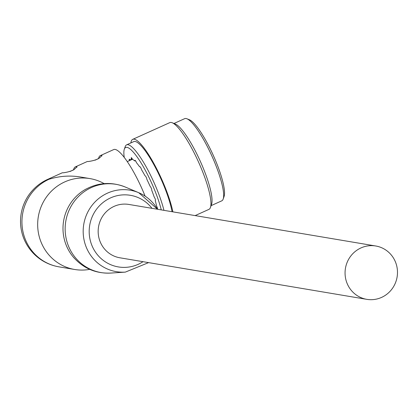 <?xml version="1.0" encoding="UTF-8"?>
<svg xmlns="http://www.w3.org/2000/svg" width="418" height="418" viewBox="0 0 418 418"><rect width="100%" height="100%" fill="white"/><g stroke="black" fill="none" stroke-linecap="round" stroke-linejoin="round"><path stroke-width="0.63" d="M366.785 299.34L119.888 257.791A27.05 26.193 -80.4 0 1 100.268 241.996A27.05 26.193 -80.4 0 1 103.821 214.57A27.05 26.193 -80.4 0 1 128.864 204.444L375.761 245.993A27.05 26.193 -80.4 0 1 397.1 277.014A27.05 26.193 -80.4 0 1 366.785 299.34A27.05 26.193 -80.4 0 1 347.165 283.545A27.05 26.193 -80.4 0 1 350.718 256.119A27.05 26.193 -80.4 0 1 375.761 245.993M73.584 169.886A46.084 9.661 65.7 0 1 75.329 166.902L86.934 161.661A46.084 9.661 65.7 0 1 88.344 161.52L88.344 161.52C95.456 160.517 99.918 158.5 101.736 155.475L101.987 155.632M98.58 158.605A46.084 9.661 65.7 0 1 100.325 155.616A46.084 9.661 65.7 0 1 101.736 155.475L101.94 155.971M145.103 196.12A46.084 9.661 -114.3 0 0 115.128 149.43A46.084 9.661 -114.3 0 0 113.717 149.576L100.325 155.616M75.329 166.902A46.084 9.661 65.7 0 1 76.734 166.756L76.985 166.918M76.943 167.252L76.734 166.756C74.921 169.781 70.454 171.798 63.343 172.801L63.343 172.801A46.084 9.661 65.7 0 0 61.932 172.942L47.647 179.39A46.084 9.661 65.7 0 1 49.058 179.244C59.413 176.03 69.869 175.278 80.434 176.992L89.974 178.596A46.084 44.621 99.6 0 0 47.312 195.849A46.084 44.621 99.6 0 0 41.257 242.576A46.084 44.621 99.6 0 0 74.681 269.485A46.084 44.621 99.6 0 0 89.724 269.364M49.058 179.244L49.058 179.244A46.084 44.621 99.6 0 0 25.529 239.927A46.084 44.621 99.6 0 0 58.954 266.841L74.681 269.485M104.155 183.633A46.084 44.621 99.6 0 0 89.974 178.596M129.517 160.58A2.001 0.418 -114.3 0 0 129.491 160.517L132.459 159.18A2.001 0.418 65.7 0 1 132.381 159.315A29.553 6.197 65.7 0 1 132.543 159.295M172.2 122.751L175.335 124.021A45.081 9.452 65.7 0 1 187.489 137.412A45.081 9.452 65.7 0 1 211.56 204.292L210.437 207.48A47.584 9.975 -114.3 0 0 185.033 136.89A47.584 9.975 -114.3 0 0 172.2 122.751A47.584 9.975 -114.3 0 0 169.797 122.62L132.746 139.34A47.584 9.975 -114.3 0 0 130.865 142.94M195.143 215.599L208.943 209.371A47.584 9.975 -114.3 0 0 210.437 207.48M129.491 160.517A1.756 0.366 -114.3 0 1 129.282 159.195A1.756 0.366 -114.3 0 1 129.752 159.587A2.001 0.418 -114.3 0 0 130.291 160.037A2.001 0.418 -114.3 0 0 130.338 159.995A30.054 6.301 65.7 0 1 131.027 159.352A30.054 6.301 65.7 0 1 131.299 159.263A2.001 0.418 -114.3 0 0 131.32 159.253A2.001 0.418 -114.3 0 0 131.304 158.412A1.756 0.366 -114.3 0 1 131.289 157.67A1.756 0.366 -114.3 0 1 132.067 158.558A2.001 0.418 -114.3 0 0 132.835 159.561A30.054 6.301 65.7 0 1 134.633 160.841A2.001 0.418 -114.3 0 0 134.873 160.94A2.001 0.418 -114.3 0 0 134.957 160.611A1.756 0.366 -114.3 0 1 135.024 160.329A1.756 0.366 -114.3 0 1 136.101 161.823A2.001 0.418 -114.3 0 0 136.942 163.271A30.054 6.301 65.7 0 1 139.298 166.364A2.001 0.418 -114.3 0 0 139.847 166.829A2.001 0.418 -114.3 0 0 139.889 166.792A1.756 0.366 -114.3 0 1 139.925 166.761A1.756 0.366 -114.3 0 1 141.247 168.877A2.001 0.418 -114.3 0 0 142.026 170.549A30.054 6.301 65.7 0 1 144.581 174.99A2.001 0.418 -114.3 0 0 144.847 175.435A2.001 0.418 -114.3 0 0 145.359 176.015A1.756 0.366 -114.3 0 1 146.117 177.06A1.756 0.366 -114.3 0 1 146.718 178.653A2.001 0.418 -114.3 0 0 147.319 180.299A30.054 6.301 65.7 0 1 149.691 185.404A2.001 0.418 -114.3 0 0 150.292 186.543A2.001 0.418 -114.3 0 0 150.527 186.867A1.756 0.366 -114.3 0 1 151.326 188.309A1.756 0.366 -114.3 0 1 151.687 189.662A2.001 0.418 -114.3 0 0 152.016 191.026A30.054 6.301 65.7 0 1 153.834 196.026A2.001 0.418 -114.3 0 0 154.608 197.698A1.756 0.366 -114.3 0 1 155.397 200.222A1.756 0.366 -114.3 0 0 155.397 200.222A2.001 0.418 -114.3 0 0 155.376 200.232A2.001 0.418 -114.3 0 0 155.397 201.1A30.054 6.301 65.7 0 1 156.389 205.233A2.001 0.418 -114.3 0 0 156.98 206.868A1.756 0.366 -114.3 0 1 157.461 208.817A1.756 0.366 -114.3 0 1 157.262 208.739A2.001 0.418 -114.3 0 0 157.241 208.723M186.945 118.78L189.453 119.794A43.08 9.029 65.7 0 1 201.068 132.595A43.08 9.029 65.7 0 1 224.064 196.502L223.17 199.052A45.081 9.452 -114.3 0 0 199.099 132.177A45.081 9.452 -114.3 0 0 186.945 118.78A45.081 9.452 -114.3 0 0 184.667 118.66L173.992 123.477M211.08 205.656L221.754 200.844A45.081 9.452 -114.3 0 0 223.17 199.052M161.275 209.899A43.08 9.029 -114.3 0 0 139.46 160.397A43.08 9.029 -114.3 0 0 124.318 149.189A43.08 9.029 -114.3 0 0 124.251 157.408M124.318 149.189L125.217 146.634A45.081 9.452 65.7 0 1 126.633 144.847A45.081 9.452 65.7 0 1 141.065 158.365A45.081 9.452 65.7 0 1 163.934 210.343M172.059 211.712A45.081 9.452 -114.3 0 0 148.207 155.141A45.081 9.452 -114.3 0 0 133.776 141.624L126.633 144.847M172.874 211.848A47.584 9.975 -114.3 0 0 147.977 153.61A47.584 9.975 -114.3 0 0 132.746 139.34M151.995 208.336A36.309 35.159 99.6 0 0 106.402 200.123A36.309 35.159 99.6 0 0 92.017 245.721A36.309 35.159 99.6 0 0 143.013 261.684M85.915 189.129A44.167 42.761 99.6 0 0 84.483 189.955A44.167 42.761 99.6 0 0 66.431 245.753A44.167 42.761 99.6 0 0 73.207 256.955A44.167 42.761 99.6 0 0 74.289 258.204M157.576 209.277L138.708 192.698L125.296 187.039A44.752 43.331 99.6 0 0 77.748 197.27A44.752 43.331 99.6 0 0 68.63 246.442A44.752 43.331 99.6 0 0 110.817 273.069L125.343 272.113A41.309 39.997 -80.4 0 1 86.395 247.534A41.309 39.997 -80.4 0 1 94.813 202.14A41.309 39.997 -80.4 0 1 138.708 192.698A41.309 39.997 -80.4 0 1 157.513 209.266M130.338 159.995L132.381 159.075M132.229 158.84L131.336 159.248L132.229 158.845M157.534 208.613L157.262 208.739M131.304 158.412L131.832 158.171M134.957 160.611L135.286 160.465M47.647 179.39A46.084 46.084 0 0 0 58.959 266.841M148.594 262.624L125.343 272.113M73.207 256.955C83.245 268.356 95.779 273.727 110.817 273.069M84.483 189.955C97.702 182.467 111.303 181.496 125.296 187.039M95.038 160.204L99.009 158.412M70.036 171.484L74.007 169.692M132.433 159.268L127.276 161.594M157.163 208.587L157.523 208.425M130.291 160.037L132.391 159.091M135.463 160.674L134.873 160.94"/></g></svg>
